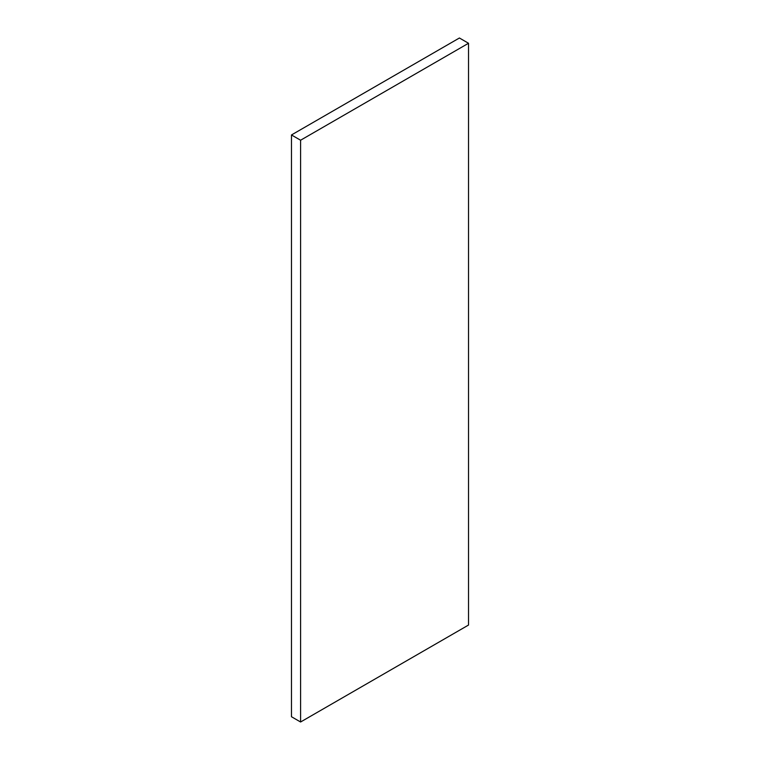<?xml version="1.0" encoding="UTF-8"?>
<svg xmlns="http://www.w3.org/2000/svg" width="760" height="760" viewBox="0 0 760 760"><rect width="100%" height="100%" fill="white"/><g stroke="black" fill="none" stroke-linecap="round" stroke-linejoin="round"><path stroke-width="1.14" d="M291.469 134.957L291.469 716.737L300.589 722L300.589 140.22L291.469 134.957L459.41 38L468.53 43.263L468.53 625.043L300.589 722M300.589 140.22L468.53 43.263"/></g></svg>
